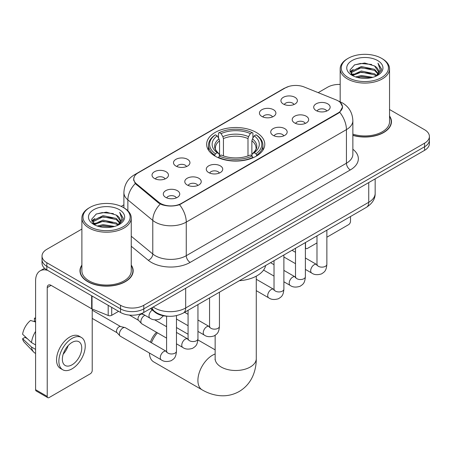 <?xml version="1.0" encoding="UTF-8"?>
<svg xmlns="http://www.w3.org/2000/svg" width="452" height="452" viewBox="0 0 452 452"><rect width="100%" height="100%" fill="white"/><g stroke="black" fill="none" stroke-linecap="round" stroke-linejoin="round"><path stroke-width="0.68" d="M256.267 132.43A29.069 16.78 0 0 0 224.587 128.792A29.069 16.78 0 0 0 206.643 144.295A29.069 16.78 0 0 0 215.158 156.16A29.069 16.78 0 0 0 246.837 159.799A29.069 16.78 0 0 0 264.782 144.295A29.069 16.78 0 0 0 256.267 132.43M261.849 116.441A8.226 4.752 180 0 1 260.216 115.096A8.226 4.752 180 0 1 262.945 109.198A8.226 4.752 180 0 1 273.488 109.723A8.226 4.752 180 0 1 275.121 115.096A8.226 4.752 180 0 1 261.849 116.441M272.483 116.932A4.938 2.848 0 0 0 271.16 115.548A4.938 2.848 0 0 0 266.296 114.825A4.938 2.848 0 0 0 262.855 116.932M175.913 166.059A8.226 4.752 180 0 1 174.28 164.714A8.226 4.752 180 0 1 177.003 158.81A8.226 4.752 180 0 1 187.546 159.341A8.226 4.752 180 0 1 189.179 164.714A8.226 4.752 180 0 1 175.913 166.059M186.546 166.551A4.938 2.848 0 0 0 185.218 165.166A4.938 2.848 0 0 0 180.354 164.443A4.938 2.848 0 0 0 176.913 166.551M154.426 178.467A8.226 4.752 180 0 1 152.793 177.122A8.226 4.752 180 0 1 155.516 171.218A8.226 4.752 180 0 1 166.059 171.749A8.226 4.752 180 0 1 167.692 177.122A8.226 4.752 180 0 1 154.426 178.467M165.059 178.958A4.938 2.848 0 0 0 163.731 177.568A4.938 2.848 0 0 0 158.872 176.845A4.938 2.848 0 0 0 155.426 178.958M283.336 104.039A8.226 4.752 180 0 1 281.703 102.694A8.226 4.752 180 0 1 284.427 96.79A8.226 4.752 180 0 1 294.97 97.321A8.226 4.752 180 0 1 296.602 102.694A8.226 4.752 180 0 1 283.336 104.039M293.969 104.531A4.938 2.848 0 0 0 292.642 103.141A4.938 2.848 0 0 0 287.783 102.418A4.938 2.848 0 0 0 284.336 104.531M294.625 122.955A8.226 4.752 180 0 1 292.992 121.616A8.226 4.752 180 0 1 295.715 115.712A8.226 4.752 180 0 1 306.258 116.243A8.226 4.752 180 0 1 307.891 121.616A8.226 4.752 180 0 1 294.625 122.955M305.253 123.452A4.938 2.848 0 0 0 303.93 122.063A4.938 2.848 0 0 0 299.066 121.339A4.938 2.848 0 0 0 295.625 123.452M273.138 135.363A8.226 4.752 180 0 1 271.505 134.018A8.226 4.752 180 0 1 274.228 128.114A8.226 4.752 180 0 1 284.771 128.645A8.226 4.752 180 0 1 286.404 134.018A8.226 4.752 180 0 1 273.138 135.363M283.771 135.854A4.938 2.848 0 0 0 282.443 134.464A4.938 2.848 0 0 0 277.584 133.747A4.938 2.848 0 0 0 274.138 135.854M208.683 172.574A8.226 4.752 180 0 1 207.05 171.235A8.226 4.752 180 0 1 209.773 165.33A8.226 4.752 180 0 1 220.316 165.856A8.226 4.752 180 0 1 221.949 171.235A8.226 4.752 180 0 1 208.683 172.574M219.316 173.065A4.938 2.848 0 0 0 217.988 171.681A4.938 2.848 0 0 0 213.124 170.958A4.938 2.848 0 0 0 209.683 173.065M187.196 184.981A8.226 4.752 180 0 1 185.563 183.636A8.226 4.752 180 0 1 188.286 177.732A8.226 4.752 180 0 1 198.829 178.263A8.226 4.752 180 0 1 200.462 183.636A8.226 4.752 180 0 1 187.196 184.981M197.829 185.473A4.938 2.848 0 0 0 196.501 184.083A4.938 2.848 0 0 0 191.642 183.359A4.938 2.848 0 0 0 188.196 185.473M165.709 197.383A8.226 4.752 180 0 1 164.076 196.038A8.226 4.752 180 0 1 166.805 190.139A8.226 4.752 180 0 1 177.348 190.665A8.226 4.752 180 0 1 178.981 196.038A8.226 4.752 180 0 1 165.709 197.383M176.342 197.874A4.938 2.848 0 0 0 175.02 196.49A4.938 2.848 0 0 0 170.155 195.767A4.938 2.848 0 0 0 166.715 197.874M316.106 110.554A8.226 4.752 180 0 1 314.473 109.209A8.226 4.752 180 0 1 317.202 103.305A8.226 4.752 180 0 1 327.74 103.836A8.226 4.752 180 0 1 329.372 109.209A8.226 4.752 180 0 1 316.106 110.554M326.739 111.045A4.938 2.848 0 0 0 325.417 109.655A4.938 2.848 0 0 0 320.553 108.938A4.938 2.848 0 0 0 317.112 111.045M336.118 99.898A14.809 8.548 180 0 1 338.096 100.858A14.809 8.548 180 0 1 342.435 106.904A14.809 8.548 180 0 1 338.096 112.949L181.416 203.406A14.809 8.548 180 0 1 158.816 202.264L136.453 183.828A14.809 8.548 180 0 1 133.775 178.924A14.809 8.548 180 0 1 138.114 172.879L285.223 87.948A14.809 8.548 180 0 1 304.185 86.993L336.118 99.898M167.901 316.231A16.453 9.498 180 0 1 154.957 312.185L150.55 308.552M81.885 265.075A26.6 15.357 0 0 0 79.97 270.804A26.6 15.357 0 0 0 87.761 281.664A26.6 15.357 0 0 0 116.746 284.992A26.6 15.357 0 0 0 133.17 270.804A26.6 15.357 0 0 0 131.249 265.075M80.241 272.189A26.6 15.357 0 0 0 80.151 272.596M340.311 102.497L342.627 106.813L339.729 112.237L338.288 113.277L179.557 204.711C173.687 206.479 167.816 206.479 161.946 204.711L158.624 203.027L135.267 183.58L133.583 179.308L134.34 176.585M81.885 229.074L46.844 249.306A16.453 9.498 0 0 0 42.025 256.024L42.025 263.188A16.453 9.498 0 0 0 46.844 269.906L120.531 312.451L120.531 308.869A16.453 9.498 0 0 0 143.798 308.869L424.581 146.759A16.453 9.498 0 0 0 429.4 140.041A16.453 9.498 0 0 1 424.581 146.759L143.798 308.869A16.453 9.498 0 0 1 120.531 308.869L46.844 266.324L120.531 308.869L120.531 305.286A16.453 9.498 0 0 0 143.798 305.286L424.581 143.177A16.453 9.498 0 0 0 429.4 136.459A16.453 9.498 0 0 0 424.581 129.741L389.539 109.508M42.025 259.606A16.453 9.498 0 0 0 46.844 266.324A16.453 9.498 0 0 1 42.025 259.606M352.859 135.391A26.6 15.357 0 0 0 391.455 121.684A26.6 15.357 0 0 0 389.539 115.955M340.175 84.434A16.453 9.498 0 0 0 327.627 87.202L318.185 92.649M123.899 204.824L121.192 206.383M42.025 256.024A16.453 9.498 0 0 0 46.844 262.742L120.531 305.286M132.99 272.596A26.6 15.357 0 0 0 132.894 272.189M391.274 123.475A26.6 15.357 0 0 0 391.183 123.063M120.531 312.451A16.453 9.498 0 0 0 143.798 312.451L424.581 150.341A16.453 9.498 0 0 0 429.4 143.623L429.4 136.459M305.377 247.21L305.518 247.295A2.74 1.582 120 0 0 306.089 248.549A2.74 1.582 120 0 0 307.462 248.414L316.988 242.91M326.864 237.215L348.565 224.684A2.74 1.582 120 0 0 350.509 221.322L350.509 216.525M305.518 247.295L305.518 242.498M348.181 77.575A23.583 13.617 0 0 0 381.533 77.575A23.583 13.617 0 0 0 381.533 58.314L382.307 58.766A24.679 14.249 0 0 1 389.539 68.84A24.679 14.249 0 0 1 374.301 82.004A24.679 14.249 0 0 1 347.407 78.914A24.679 14.249 0 0 1 340.175 68.84A24.679 14.249 0 0 1 347.407 58.766L348.181 58.314A23.583 13.617 0 0 0 348.181 77.575M352.859 134.137A24.679 14.249 0 0 0 389.539 121.684L389.539 68.84M352.859 135.21A26.323 15.198 0 0 0 391.183 121.684A26.323 15.198 0 0 0 389.539 116.396M355.617 76.93L361.306 75.473L372.843 77.32M357.244 77.428L361.306 76.591L371.16 77.738L360.538 76.896L357.357 77.456M352.074 75.105L361.306 70.992L374.55 73.789L376.685 75.557M352.633 75.569L361.306 72.111L374.55 74.908L376.092 76.089M351.306 74.337L351.611 71.365L361.306 66.517L374.55 69.309L378.177 73.422M351.187 73.795L351.611 72.484L361.306 67.636L374.55 70.427L377.917 73.959M375.951 76.202A13.713 7.916 0 0 0 378.567 71.552A13.713 7.916 0 0 0 374.55 65.952L378.561 71.817M377.657 60.557A18.097 10.447 0 0 0 352.097 60.534A18.097 10.447 0 0 0 351.978 75.286A18.097 10.447 0 0 0 352.057 75.331A18.097 10.447 0 0 0 377.731 75.286A18.097 10.447 0 0 0 377.657 60.557M374.55 65.952L364.702 63.014L354.577 64.873L349.882 70.179L352.995 75.829M377.075 75.653L381.448 70.105L381.533 69.111L377.979 63.167L380.217 69.828L376.098 76.134M382.307 58.766L381.533 58.314A23.583 13.617 0 0 0 348.181 58.314M377.979 63.167L381.533 69.337M354.34 64.992L360.538 63.461L371.646 64.455M350.063 72.196L352.085 70.608M356.538 68.715L360.538 67.936L371.25 68.817M356.538 73.19L360.538 72.416L371.25 73.297M349.944 71.755L353.266 69.393M351.712 74.766L353.266 73.874M150.426 342.192A15.08 8.707 -60 0 1 156.511 332.293M157.437 332.83A20.566 11.876 120 0 0 151.437 342.774M149.431 353.018A20.566 11.876 120 0 0 153.68 361.882L202.163 389.867A20.566 11.876 -60 0 1 199.01 373.386A20.566 11.876 -60 0 1 212.446 355.261A20.566 11.876 -60 0 1 215.146 353.995M214.638 155.855L215.418 153.776A26.109 15.074 0 0 1 215.418 134.815L217.209 135.854A23.583 13.617 0 0 0 217.209 152.736L218.983 153.748L219.553 155.861M219.553 155.002L219.553 140.821L218.983 138.905L217.209 135.854M218.514 138.097L218.514 133.024L219.293 132.577A26.109 15.074 0 0 1 252.131 132.577L250.335 133.611A23.583 13.617 0 0 0 221.09 133.611L222.859 136.668L223.435 138.583L223.435 155.923M247.99 155.923L247.99 138.583L248.566 136.668L250.335 133.611M239.34 280.703A30.165 17.413 0 0 0 265.657 265.51M218.514 157.358A27.205 15.707 0 0 0 252.911 157.358L252.131 156.013A26.109 15.074 0 0 1 219.293 156.013L218.514 157.827M252.911 157.827L252.911 157.358M215.418 134.815L214.638 135.261A27.205 15.707 0 0 0 208.508 145.194A27.205 15.707 0 0 0 214.638 155.121M252.131 132.577L252.911 133.024L252.911 138.097M219.293 156.013L221.09 154.98A23.583 13.617 0 0 0 250.335 154.98L252.131 156.013M217.209 152.736L215.418 153.776M221.09 133.611L219.293 132.577M218.983 138.905A21.097 12.181 0 0 0 218.983 153.748L219.084 153.81C216.084 150.911 214.864 148.945 215.418 147.911A20.295 11.718 0 0 1 219.553 140.821M256.787 155.121A27.205 15.707 0 0 0 262.917 145.194A27.205 15.707 0 0 0 256.787 135.261L256.007 134.815A26.109 15.074 0 0 1 256.007 153.776L256.787 155.855M256.007 153.776L254.216 152.736A23.583 13.617 0 0 0 254.216 135.854L256.007 134.815M254.216 135.854L252.442 138.905L251.871 140.821L251.871 155.002L252.442 153.748L254.216 152.736M251.871 140.821A20.295 11.718 0 0 1 256.007 147.911C256.555 148.951 255.335 150.923 252.34 153.81L252.442 153.748A21.097 12.181 0 0 0 252.442 138.905M251.871 155.861L251.871 155.002M166.59 326.033A20.566 11.876 120 0 0 165.89 326.31M166.59 338.119L141.911 323.869A4.938 2.848 -60 0 1 141.516 323.547A4.938 2.848 -60 0 1 140.888 321.609A4.938 2.848 -60 0 1 144.38 315.564A4.938 2.848 -60 0 1 144.962 315.287M141.516 323.547L138.431 320.214A3.565 2.057 -60 0 1 137.984 318.813A3.565 2.057 -60 0 1 140.504 314.445A3.565 2.057 -60 0 1 141.945 314.134L143.629 314.513M176.466 315.643L176.466 351.119C175.901 358.08 173.896 358.826 171.138 360.724C167.065 361.984 163.782 361.702 161.302 359.871L120.43 336.271A4.938 2.848 -60 0 1 120.029 335.955A4.938 2.848 -60 0 1 119.407 334.011A4.938 2.848 -60 0 1 122.893 327.966A4.938 2.848 -60 0 1 124.888 327.542A4.938 2.848 -60 0 1 125.362 327.723L166.579 351.503M120.029 335.955L116.949 332.615A3.565 2.057 -60 0 1 116.497 331.214A3.565 2.057 -60 0 1 119.017 326.847A3.565 2.057 -60 0 1 120.458 326.536L124.888 327.542M111.706 307.354L111.706 315.304L118.593 311.332M47.663 270.381A21.939 12.667 -120 0 0 40.143 270.838A21.939 12.667 -120 0 0 35.595 280.878L35.595 389.697L47.234 396.415L47.234 287.596A5.486 3.164 60 0 1 48.37 285.088A5.486 3.164 60 0 1 51.11 285.359L91.66 308.772L91.66 295.783M47.234 396.415A2.74 1.582 120 0 0 47.799 397.67L36.166 390.957A2.74 1.582 -60 0 1 35.595 389.697M47.799 397.67A2.74 1.582 120 0 0 49.172 397.534L90.281 373.804A2.74 1.582 120 0 0 92.219 370.442L92.219 309.027M111.706 315.304A2.74 1.582 180 0 1 108.197 315.485L92.027 308.948A2.74 1.582 180 0 1 91.66 308.772M72.054 364.798A13.713 7.916 120 0 0 81.01 352.718A13.713 7.916 120 0 0 78.908 341.729A13.713 7.916 120 0 0 72.054 342.413A13.713 7.916 120 0 0 63.094 354.492A13.713 7.916 120 0 0 65.195 365.482A13.713 7.916 120 0 0 72.054 364.798M63.195 354.17A13.713 7.916 120 0 0 68.116 345.65M35.595 318.575L34.437 318.219L34.437 320.976L35.595 321.649M81.377 337.458L79.049 336.113A18.645 10.769 120 0 0 69.727 337.034A18.645 10.769 120 0 0 57.545 353.47A18.645 10.769 120 0 0 60.404 368.414L62.726 369.753A18.645 10.769 120 0 0 72.054 368.832A18.645 10.769 120 0 0 84.236 352.396A18.645 10.769 120 0 0 81.377 337.458A18.645 10.769 120 0 0 72.054 338.378A18.645 10.769 120 0 0 59.873 354.814A18.645 10.769 120 0 0 62.726 369.753M35.595 331.395A18.097 10.447 120 0 0 31.482 342.548L22.6 334.243A14.261 8.232 120 0 1 30.555 320.462L35.595 321.988M35.595 344.927L31.482 342.548M27.402 338.74L24.984 337.345L22.6 338.717L31.482 347.029L35.595 349.402M31.482 347.029A18.097 10.447 120 0 0 33.714 352.08A18.097 10.447 120 0 0 35.081 353.159L35.595 353.458M35.595 317.897A14.261 8.232 120 0 0 34.437 318.219M22.6 338.717A14.261 8.232 120 0 0 24.284 342.266L33.714 352.08M89.891 226.695A23.583 13.617 0 0 0 123.243 226.695A23.583 13.617 0 0 0 123.243 207.44L124.023 207.886A24.679 14.249 0 0 1 131.249 217.96A24.679 14.249 0 0 1 116.011 231.125A24.679 14.249 0 0 1 89.117 228.034A24.679 14.249 0 0 1 81.885 217.96A24.679 14.249 0 0 1 89.117 207.886L89.891 207.44A23.583 13.617 0 0 0 89.891 226.695M81.885 217.96L81.885 270.804A24.679 14.249 0 0 0 89.117 280.878A24.679 14.249 0 0 0 116.011 283.969A24.679 14.249 0 0 0 131.249 270.804L131.249 217.96M81.885 265.516A26.323 15.198 0 0 0 80.241 270.804A26.323 15.198 0 0 0 87.954 281.551A26.323 15.198 0 0 0 116.644 284.845A26.323 15.198 0 0 0 132.894 270.804A26.323 15.198 0 0 0 131.249 265.516M97.327 226.051L103.022 224.593L114.559 226.441M98.96 226.548L103.022 225.712L112.87 226.859M93.779 224.22L103.022 220.113L116.266 222.909L118.396 224.678M94.349 224.689L103.022 221.231L116.266 224.028L117.802 225.209M93.022 223.457L93.327 220.486L103.022 215.638L116.266 218.429L119.893 222.542M92.897 222.915L93.327 221.604L103.022 216.757L116.266 219.553L119.633 223.079M117.667 225.322A13.713 7.916 0 0 0 120.283 220.672A13.713 7.916 0 0 0 116.266 215.073L120.272 220.943M119.368 209.677A18.097 10.447 0 0 0 93.813 209.655A18.097 10.447 0 0 0 93.694 224.407A18.097 10.447 0 0 0 93.773 224.452A18.097 10.447 0 0 0 119.447 224.407A18.097 10.447 0 0 0 119.368 209.677M116.266 215.073L106.412 212.135L96.287 213.994L91.598 219.299L94.705 224.955M118.786 224.774L123.159 219.226L123.249 218.231L119.69 212.287L121.933 218.949L117.808 225.254M124.023 207.886L123.243 207.44A23.583 13.617 0 0 0 89.891 207.44M119.69 212.287L123.243 218.457M96.056 214.112L102.254 212.581L113.362 213.576M91.773 221.316L93.796 219.728M98.253 217.836L102.254 217.062L112.966 217.937M98.253 222.311L102.254 221.536L112.966 222.418M99.073 226.576L102.254 226.017L112.859 226.864M91.66 220.875L94.976 218.514M93.423 223.887L94.976 222.994M136.453 183.828L136.453 184.749M158.816 202.264L158.816 203.18M181.416 203.406L181.416 203.846M338.096 112.949L338.096 113.39M154.957 311.699L154.957 312.185M352.859 149.239A27.425 15.831 180 0 1 350.311 169.935L190.145 262.409A5.486 3.164 60 0 1 186.264 255.691L346.435 163.217A21.939 12.667 0 0 0 352.859 154.262L352.859 120.673A21.939 12.667 180 0 1 346.435 129.628A19.199 11.085 -120 0 0 339.729 112.237M190.145 262.409A27.425 15.831 180 0 1 151.363 262.409A27.425 15.831 180 0 1 148.29 260.295L131.249 246.244M160.262 204.044A19.199 12.837 129.5 0 0 152.782 220.412L152.782 253.996A21.939 12.667 0 0 0 155.239 255.691A21.939 12.667 0 0 0 186.264 255.691L186.264 222.101A21.939 12.667 180 0 1 155.239 222.101A21.939 12.667 180 0 1 152.782 220.412L127.865 199.869A21.939 12.667 180 0 1 123.899 192.603L123.899 207.813M352.859 120.673C352.487 112.785 349.023 106.87 342.458 102.932L339.689 101.581A19.199 8.989 112 0 0 338.87 101.344M179.557 204.711A19.199 11.085 60 0 1 186.264 222.101L346.435 129.628L346.435 163.217A5.486 3.164 60 0 0 350.311 169.935M136.368 174.093A19.199 11.085 -120 0 0 134.3 174.862C127.735 178.8 124.272 184.715 123.899 192.603M134.3 174.862L283.799 88.547A19.199 11.085 60 0 1 285.257 87.931M135.267 183.58A19.199 12.837 129.5 0 0 127.865 199.869L127.865 210.762M143.798 305.286L143.798 312.451M424.581 143.177L424.581 150.341M46.844 262.742L46.844 269.906M131.249 236.243L152.782 253.996A5.486 3.667 -50.5 0 1 148.29 260.295M153.183 307.032A21.939 12.667 0 0 0 154.657 307.97A21.939 12.667 0 0 0 185.682 307.97L368.736 202.287A21.939 12.667 0 0 0 375.16 193.332C375.318 198.778 372.42 203.434 366.465 207.31L183.41 312.993A10.967 6.334 60 0 0 185.682 307.97L185.682 288.269M368.736 182.585L368.736 202.287A10.967 6.334 60 0 1 366.465 207.31M152.296 307.546A10.967 7.339 129.5 0 0 154.205 311.112L150.878 308.366M256.278 276.155L256.278 358.622A20.566 11.876 180 0 1 250.255 367.018A20.566 11.876 180 0 1 221.169 367.018A20.566 11.876 180 0 1 215.146 358.622L215.05 359.798M247.99 138.583A20.295 11.718 0 0 0 223.435 138.583M248.566 136.668A21.097 12.181 0 0 0 222.859 136.668M326.864 230.175L326.864 264.29A4.938 2.848 180 0 1 325.191 266.426A4.938 2.848 180 0 1 318.434 266.307A4.938 2.848 180 0 1 316.988 264.29L316.829 265.358L317.27 264.991M326.864 264.29C326.299 271.251 324.293 271.997 321.536 273.895C317.457 275.155 314.18 274.873 311.699 273.042A4.938 2.848 -60 0 1 310.942 269.087A4.938 2.848 -60 0 1 314.168 264.736A4.938 2.848 -60 0 1 314.389 264.618A4.938 2.848 -60 0 1 316.637 264.493L316.976 264.669M305.377 242.577L305.377 276.692A4.938 2.848 180 0 1 303.704 278.833A4.938 2.848 180 0 1 296.947 278.709A4.938 2.848 180 0 1 295.506 276.692L295.342 277.76L295.789 277.392M305.377 276.692C304.817 283.653 302.806 284.398 300.049 286.297C295.975 287.562 292.693 287.274 290.218 285.449A4.938 2.848 -60 0 1 289.461 281.489A4.938 2.848 -60 0 1 292.681 277.144A4.938 2.848 -60 0 1 292.902 277.025A4.938 2.848 -60 0 1 295.15 276.895L295.489 277.076M283.89 254.984L283.89 289.099A4.938 2.848 180 0 1 282.217 291.235A4.938 2.848 180 0 1 275.466 291.111A4.938 2.848 180 0 1 274.019 289.099L273.861 290.161L274.302 289.8M283.89 289.099C283.331 296.06 281.325 296.8 278.568 298.704C274.488 299.964 271.211 299.682 268.731 297.851A4.938 2.848 -60 0 1 267.974 293.896A4.938 2.848 -60 0 1 271.2 289.546A4.938 2.848 -60 0 1 271.415 289.427A4.938 2.848 -60 0 1 273.663 289.303L274.002 289.478M219.435 292.195L219.435 326.31A4.938 2.848 180 0 1 217.762 328.451A4.938 2.848 180 0 1 211.011 328.327A4.938 2.848 180 0 1 209.564 326.31L209.406 327.378L209.847 327.011M219.435 326.31C218.875 333.271 216.87 334.017 214.112 335.915C210.033 337.175 206.756 336.893 204.276 335.062A4.938 2.848 -60 0 1 203.519 331.107A4.938 2.848 -60 0 1 206.745 326.756A4.938 2.848 -60 0 1 206.959 326.638A4.938 2.848 -60 0 1 209.208 326.513L209.547 326.694M197.948 304.603L197.948 338.717A4.938 2.848 180 0 1 196.275 340.853A4.938 2.848 180 0 1 189.524 340.729A4.938 2.848 180 0 1 188.077 338.717L187.919 339.78L188.36 339.418M197.948 338.717C197.388 345.678 195.383 346.418 192.625 348.322C188.546 349.582 185.269 349.3 182.789 347.469A4.938 2.848 -60 0 1 182.032 343.514A4.938 2.848 -60 0 1 185.258 339.164A4.938 2.848 -60 0 1 185.478 339.045A4.938 2.848 -60 0 1 187.727 338.921L188.06 339.096M176.466 351.119A4.938 2.848 180 0 1 174.794 353.255A4.938 2.848 180 0 1 168.037 353.136A4.938 2.848 180 0 1 166.59 351.119L166.432 352.187L166.873 351.82M161.302 359.871A4.938 2.848 -60 0 1 160.545 355.916A4.938 2.848 -60 0 1 163.771 351.566A4.938 2.848 -60 0 1 163.991 351.447A4.938 2.848 -60 0 1 166.24 351.323M141.775 313.445L150.019 318.202A4.938 2.848 -60 0 1 149.228 314.36A4.938 2.848 -60 0 1 152.313 310.004M47.234 287.596L51.11 285.359M92.027 295.992L92.027 308.948M108.197 315.485L108.197 305.326M133.775 178.924L133.775 180.743M342.435 106.904L342.435 108.209M283.799 88.547L288.817 86.422M339.689 101.581L338.497 101.095M183.41 312.993C174.585 317.428 165.76 317.428 156.929 312.993L154.205 311.112M375.16 193.332L375.16 178.873M306.089 248.549L305.377 248.137M391.183 123.882L391.183 121.684M351.147 74.145L351.147 73.235M340.175 101.785L340.175 68.84M256.278 358.622C256.312 364.481 255.267 370.03 253.154 375.262C250.284 382.234 245.622 387.647 239.181 391.5C232.622 395.15 225.604 396.477 218.135 395.483C212.547 394.698 207.219 392.822 202.163 389.867M208.508 150.211L208.508 145.194M262.917 150.211L262.917 145.194M215.146 349.865L197.903 339.91M188.077 334.237L176.466 327.536M215.146 335.327L215.146 358.622M311.699 273.042L305.377 269.392M295.506 263.691L283.89 256.985M316.988 235.876L316.988 264.29M316.637 264.493L305.377 257.99M295.506 252.289L292.026 250.284M290.218 285.449L283.89 281.794M274.019 276.093L263.589 270.076M295.506 248.278L295.506 276.692M295.15 276.895L283.89 270.398M274.019 264.697L270.545 262.691M268.731 297.851L256.278 290.664M274.019 260.685L274.019 289.099M273.663 289.303L256.278 279.263M204.276 335.062L197.948 331.412M188.077 325.711L176.466 319.01M209.564 297.896L209.564 326.31M209.208 326.513L197.948 320.016M188.077 314.315L184.602 312.309M182.789 347.469L176.466 343.819M129.475 315.106L138.561 320.349M188.077 310.298L188.077 338.717M187.727 338.921L176.466 332.418M166.59 326.717L154.68 319.841M141.233 313.66L142.126 314.174M92.219 318.406L117.074 332.757M166.59 316.18L166.59 351.119M92.219 310.174L120.639 326.581M150.019 318.202C152.448 320.027 155.731 320.31 159.855 319.055L163.488 315.795M40.143 270.838L44.578 268.273M132.894 273.002L132.894 270.804M92.858 223.265L92.858 222.356M80.241 273.002L80.241 270.804"/></g></svg>
